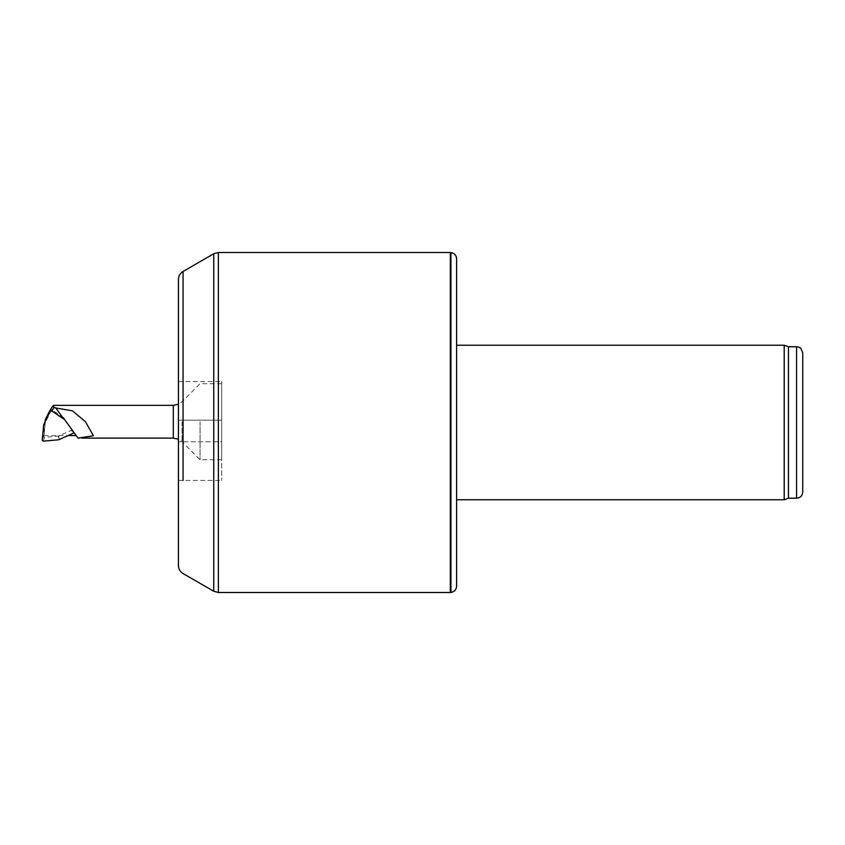 <?xml version="1.0" encoding="UTF-8"?>
<svg xmlns="http://www.w3.org/2000/svg" width="845" height="845" viewBox="0 0 845 845"><rect width="100%" height="100%" fill="white"/><g stroke="black" fill="none" stroke-linecap="round" stroke-linejoin="round"><path stroke-width="0.63" stroke-dasharray="4.22 3.17" d="M456.585 345.235L456.585 499.765M450.322 252.507L450.322 592.493M178.422 279.494L178.422 565.506M178.422 441.819L178.422 480.456L178.422 420.187L178.422 441.819L221.696 441.819L221.696 420.187L221.696 480.456L221.696 441.819L178.422 441.819M178.422 420.187L178.422 381.549L178.422 420.187L221.696 420.187L221.696 381.549L221.696 420.187L178.422 420.187M788.448 346.777L788.448 498.223M784.202 345.235L784.202 499.765M221.696 421.739L221.696 459.754L221.696 421.739M200.054 421.739L200.054 459.754L200.054 421.739M51.45 409.857L45.239 422.838L44.12 435.576L45.081 421.824M45.239 422.838L45.239 421.486M78.046 438.122L73.684 432.122M44.12 435.576L68.139 435.576M52.031 411.061L64.558 419.532M63.734 417.916L51.545 409.667M43.253 441.143L44.584 437.287L58.347 436.083L58.664 439.791M43.57 425.141L44.764 422.88L43.581 436.326L42.25 440.182M59.076 439.685L58.759 435.978L71.402 430.242L73.23 433.263M50.182 411.177L43.676 424.739M73.589 431.953L64.6 419.595M63.797 418.011L51.798 410.395M71.762 428.922L71.402 430.242M44.584 437.287L43.581 436.326M450.945 252.56L450.945 592.44M218.38 592.493L218.38 252.507M213.743 591.246L213.743 253.753M183.059 480.456L183.059 381.549M796.571 346.777L796.571 498.223M173.299 438.122L173.299 405.357M182.045 421.739L182.045 441.745L182.045 421.739M178.422 480.456L221.696 480.456M178.422 381.549L221.696 381.549M221.696 383.725L200.054 383.725L182.045 401.745L178.422 404.248M221.696 459.754L200.054 459.754L182.045 441.745L178.422 439.231M82.028 438.122L78.965 438.122M73.631 432.017L71.804 428.985"/><path stroke-width="1.27" d="M456.585 586.282L456.585 258.718L456.585 345.235L784.202 345.235L784.202 499.765L456.585 499.765L456.585 586.282C456.289 589.789 454.409 591.838 450.945 592.44L450.322 592.493L450.322 252.507L218.38 252.507L218.38 592.493L213.743 591.246L213.743 253.753L218.38 252.507M450.322 592.493L218.38 592.493M183.059 381.549L183.059 271.467L213.743 253.753M213.743 591.246L183.059 573.533C180.08 571.685 178.538 569.002 178.422 565.506L178.422 279.494C178.538 275.998 180.08 273.315 183.059 271.467L183.059 480.456M802.75 492.043L802.75 352.957L802.75 492.043C802.38 495.793 800.321 497.853 796.571 498.223L788.448 498.223L788.448 346.777L784.202 345.235M788.448 498.223L784.202 499.765M45.239 421.486L45.239 419.912C49.443 410.966 52.263 406.118 53.689 405.357L53.668 407.628L72.395 410.797L85.503 421.739L93.394 435.756L78.036 438.122L73.684 432.122M45.081 421.824L45.239 419.912M68.139 435.576L76.187 435.576M53.668 407.628L52.031 411.061L51.45 409.857M64.6 419.595L73.631 432.017L73.23 433.263L58.664 439.791L43.253 441.143L42.25 440.182L43.676 424.739L50.225 411.092L51.534 410.818L64.368 419.437L63.502 417.726M50.225 411.082L51.608 409.867M450.945 592.44L450.945 252.56C454.409 253.162 456.289 255.211 456.585 258.718M796.571 498.223L796.571 346.777L798.705 347.158C799.581 348.636 799.888 344.844 802.75 352.957M53.689 405.357L173.299 405.357L173.299 438.122L82.028 438.122M63.755 418.993L55.527 407.628M450.945 252.56L450.322 252.507M796.571 346.777L788.448 346.777M78.965 438.122L78.036 438.122M173.299 438.122L178.422 439.231M173.299 405.357L178.422 404.248"/></g></svg>
